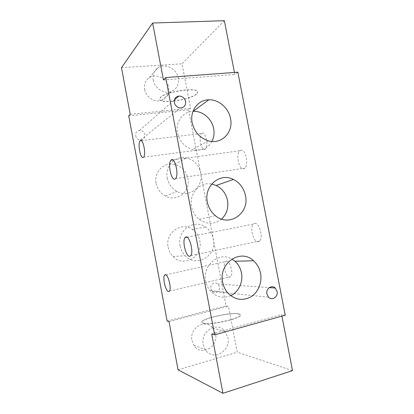 <?xml version="1.0" encoding="UTF-8"?>
<svg xmlns="http://www.w3.org/2000/svg" width="414" height="414" viewBox="0 0 414 414"><rect width="100%" height="100%" fill="white"/><g stroke="black" fill="none" stroke-linecap="round" stroke-linejoin="round"><path stroke-width="0.31" stroke-dasharray="2.07 1.55" d="M201.954 133.375C205.649 130.617 209.013 146.691 205.23 149.071L204.997 149.221C201.23 151.596 198.073 135.771 201.841 133.453L201.954 133.375M226.453 261.084C229.993 260.52 233.703 274.006 230.712 276.676L229.547 277.199C225.925 277.416 222.442 264.153 225.413 261.57L226.453 261.084M240.462 150.411C245.171 147.684 249.321 164.756 244.741 168.136L243.991 168.596C239.173 170.847 235.333 154.018 239.903 150.763L240.462 150.411M254.636 223.405C259.174 222.106 263.604 237.429 259.671 240.995L258.201 241.766C253.539 242.609 249.44 227.519 253.358 224.098L254.636 223.405M135.626 135.74C136.325 138.328 137.971 139.746 140.563 139.999C143.679 139.658 145.123 137.883 144.9 134.674C144.098 131.859 142.281 130.451 139.446 130.446C136.651 131.021 135.378 132.785 135.626 135.74M210.881 288.781L212.242 291.363C215.151 294.473 220.46 291.006 219.436 286.716L217.94 284.009C215.016 281.111 209.888 284.547 210.881 288.781M211.88 141.464C207.538 148.636 201.116 151.343 192.613 149.578C184.608 146.991 179.572 141.407 177.508 132.832C175.21 121.995 182.91 111.542 193.007 111.314M221.552 219.078C214.426 224.621 206.948 224.704 199.118 219.322C195.139 216.082 192.613 211.864 191.547 206.669C188.712 193.742 199.946 181.467 211.709 184.039M230.67 295.653C222.851 298.784 215.958 297.081 209.996 290.535C207.844 287.849 206.42 284.749 205.732 281.235C202.099 265.245 219.26 251.163 231.83 259.06M203.258 344.489L205.308 349.618C212.542 361.676 231.224 351.295 227.866 337.519L225.035 331.345C217.474 320.933 200.153 331.055 203.258 344.489M191.987 340.562L193.938 345.426C200.826 356.884 218.752 347.098 215.565 334.005L212.868 328.142C205.644 318.242 189.043 327.81 191.987 340.562M180.08 245.875C180.84 249.725 182.548 253.016 185.203 255.743C196.619 268.241 217.381 255.459 213.391 239.111C212.32 233.957 209.712 229.936 205.567 227.038C193.959 218.349 176.618 230.722 180.08 245.875M168.131 247.179C168.84 250.796 170.454 253.885 172.964 256.447C183.754 268.189 203.512 256.168 199.765 240.777C198.756 235.928 196.288 232.145 192.36 229.428C181.348 221.267 164.881 232.942 168.131 247.179M167.251 177.999C168.56 184.044 171.831 188.541 177.068 191.485C189.234 198.487 203.947 186.6 200.743 172.98C198.844 165.062 194.119 160.042 186.574 157.92C175.505 155.007 164.622 166.024 167.251 177.999M156.125 183.376C157.351 189.058 160.441 193.276 165.398 196.034C176.918 202.586 190.921 191.351 187.915 178.522C186.129 171.065 181.653 166.356 174.496 164.394C163.991 161.703 153.661 172.12 156.125 183.376M153.206 80.021C154.536 88.27 164.079 94.325 171.168 91.587C176.788 89.155 179.179 84.673 178.331 78.137C176.907 68.91 165.207 62.768 158.076 67.705C154.039 70.546 152.414 74.655 153.206 80.021M144.631 89.419C145.888 97.259 154.996 102.967 161.791 100.312C167.173 97.963 169.471 93.678 168.674 87.457C167.323 78.681 156.135 72.911 149.309 77.661C145.443 80.394 143.881 84.316 144.631 89.419M281.908 316.13L281.613 314.63L285.246 315.199M224.357 20.7L182.056 63.797L190.575 108.313L188.567 109.845L226.054 305.863L228.461 306.246L237.263 352.226L292.517 370.602M237.859 72.212L234.841 74.515L234.438 72.466M211.699 334L281.613 314.63M178.067 369.821L237.263 352.226M169.036 321.621L228.461 306.246M167.127 321.067L226.054 305.863M128.718 115.827L188.567 109.845M130.208 114.285L190.575 108.313M121.483 67.689L182.056 63.797M163.437 79.907L234.841 74.515M196.277 94.304C189.41 100.457 157.475 104.442 159.726 98.718L160.596 97.461C166.19 91.235 200.128 86.852 197.597 92.57L196.277 94.304M196.246 94.149C189.379 100.307 157.449 104.292 159.701 98.563L160.57 97.306C166.159 91.07 200.097 86.692 197.566 92.415L196.246 94.149M238.407 313.776C229.873 311.866 198.166 319.453 202.136 322.563L203.367 323.127C210.695 325.502 244.493 317.522 240.223 314.511L238.407 313.776M203.398 323.287L202.167 322.723C198.197 319.608 229.905 312.016 238.438 313.936L240.255 314.671C244.529 317.688 210.726 325.673 203.398 323.287M143.554 157.196L205.23 149.071M169.461 291.12L230.712 276.676M175.603 178.594L244.741 168.136M190.813 255.609L259.671 240.995M140.563 139.999L180.38 107.961M212.242 291.363L268.582 297.231M208.268 140.812L192.613 149.578M215.425 215.704L199.118 219.322M227.245 292.284L209.996 290.535M193.938 345.426L205.308 349.618M172.964 256.447L185.203 255.743M165.398 196.034L177.068 191.485M161.791 100.312L171.168 91.587M141.283 140.677L201.841 133.453M165.9 274.834L225.413 261.57M172.829 159.939L239.903 150.763M187.056 237.201L253.358 224.098M139.446 130.446L174.372 100.022M217.94 284.009L269.266 287.621M212.868 328.142L225.035 331.345M192.36 229.428L205.567 227.038M174.496 164.394L186.574 157.92M149.309 77.661L158.076 67.705"/><path stroke-width="0.62" d="M143.379 157.346L143.554 157.196C146.411 154.852 143.027 137.971 140.263 140.734L140.18 140.812C137.339 143.104 140.543 159.69 143.379 157.346M168.565 291.585L169.461 291.12C171.701 288.527 168.156 274.291 165.393 274.673L164.596 275.124C162.376 277.628 165.724 291.585 168.565 291.585M175.029 179.045L175.603 178.594C179.096 175.231 175.008 157.149 171.391 159.845L170.966 160.197C167.494 163.442 171.308 181.208 175.029 179.045M189.674 256.338L190.813 255.609C193.793 252.095 189.56 235.809 186 236.943L185.011 237.605C182.051 240.979 185.995 256.959 189.674 256.338M185.596 101.471C185.902 105.461 184.163 107.624 180.38 107.961C177.223 107.573 175.21 105.761 174.335 102.522C173.999 98.837 175.531 96.679 178.931 96.053C182.372 96.151 184.592 97.958 185.596 101.471M277.085 291.409C278.374 296.74 272.101 301.092 268.582 297.231L266.921 294.018C265.674 288.744 271.744 284.449 275.263 288.046L277.085 291.409M193.007 111.314L193.203 111.304C202.555 110.781 211.952 118.834 213.665 128.614C214.509 133.251 213.914 137.531 211.88 141.464M230.515 118.513C233.646 132.268 221.443 144.905 208.268 140.812C199.75 137.981 194.383 131.957 192.153 122.741C189.659 111.004 197.954 99.815 208.759 99.795C218.68 99.324 228.657 108.028 230.515 118.513M211.709 184.039L216.206 185.472C222.214 188.53 225.977 193.504 227.493 200.386C228.694 207.895 226.717 214.126 221.552 219.078M245.44 195.486C249.745 213.189 229.258 227.633 215.425 215.704C211.181 212.211 208.485 207.673 207.336 202.089C203.688 185.948 220.067 172.245 233.424 179.443C239.799 182.75 243.805 188.096 245.44 195.486M231.83 259.06L234.924 261.234C238.319 264.272 240.498 268.148 241.455 272.852C243.339 281.97 238.645 292.077 230.67 295.653M260.52 273.25C262.331 282.477 258.207 292.553 250.641 296.993C241.983 301.294 234.184 299.726 227.245 292.284C224.942 289.396 223.42 286.064 222.68 282.281C218.261 263.05 240.731 248.11 253.559 260.779C257.166 264.044 259.49 268.2 260.52 273.25M214.643 334.854L285.246 315.199L237.859 72.212L165.724 77.542L214.643 334.854L211.699 334L222.96 393.3L292.517 370.602L281.908 316.13M234.438 72.466L224.357 20.7L152.631 23.024L163.437 79.907L165.724 77.542M222.96 393.3L178.067 369.821L169.036 321.621L167.127 321.067L128.718 115.827L130.208 114.285L121.483 67.689L152.631 23.024M140.18 140.812L141.283 140.677M164.596 275.124L165.9 274.834M170.966 160.197L172.829 159.939M185.011 237.605L187.056 237.201M174.372 100.022L178.931 96.053M269.266 287.621L275.263 288.046M208.759 99.795L193.203 111.304M233.424 179.443L216.206 185.472M253.559 260.779L234.924 261.234"/></g></svg>

